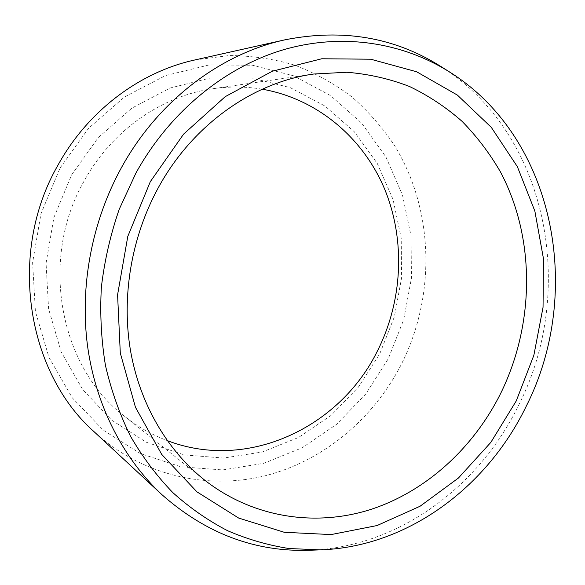 <?xml version="1.0" encoding="UTF-8"?>
<svg xmlns="http://www.w3.org/2000/svg" width="585" height="585" viewBox="0 0 585 585"><rect width="100%" height="100%" fill="white"/><g stroke="black" fill="none" stroke-linecap="round" stroke-linejoin="round"><path stroke-width="0.44" stroke-dasharray="2.92 2.19" d="M313.692 74.024L213.094 88.693C161.95 95.808 111.984 130.25 84.277 180.772C38.829 259.447 59.809 367.512 124.525 416.271C137.731 426.728 151.968 434.838 167.244 440.6M213.094 88.693C229.766 86.317 246.146 86.485 262.248 89.205M71.684 174.791L98.229 137.636L131.757 108.21L170.067 88.028L210.775 77.9L251.543 77.937L290.219 87.633L324.989 106.031L354.378 131.83L377.318 163.522L393.069 199.492L401.215 238.117L401.61 277.751L394.363 316.807L379.782 353.757L358.415 387.109L330.993 415.46L298.518 437.485L262.212 452.015L223.55 458.048L184.282 454.903L146.338 442.245L111.801 420.249L82.77 389.676L61.176 351.892L48.599 308.887L46.061 263.162L53.9 217.51L71.684 174.791M60.043 168.034L88.525 128.334L124.473 96.978L165.489 75.575L208.999 64.979L252.479 65.242L293.633 75.801L330.54 95.582L361.676 123.157L385.91 156.926L402.517 195.156L411.065 236.135L411.438 278.153L403.738 319.542L388.308 358.707L365.698 394.1L336.689 424.235L302.284 447.73L263.769 463.32L222.68 469.938L180.845 466.801L140.334 453.536L103.377 430.267L72.233 397.771L49.001 357.479L35.414 311.534L32.614 262.606L40.979 213.744L60.043 168.034M194.754 59.984L228.984 55.553C251.747 55.677 273.736 58.902 294.964 65.242C315.49 73.213 334.437 83.743 351.812 96.825C368.111 111.165 382.305 127.333 394.4 145.336C434.275 210.22 435.898 295.769 401.354 364.316C373.683 418.355 324.207 460.461 265.912 475.583C207.697 490.274 142.162 475.876 94.214 431.832M309.882 550.244C398.539 547.172 478.998 486.786 518.566 405.405C577.102 290.679 548.489 134.009 440.702 66.376M204.026 479.634L124.525 416.271"/><path stroke-width="0.88" d="M150.323 181.65L183.588 134.126L225.203 96.671L272.281 71.246L321.772 58.763L370.744 59.209L416.637 71.772L457.353 95.07L491.298 127.347L517.367 166.681L534.858 211.083L543.443 258.577L543.048 307.264L533.856 355.3L516.262 400.908L490.852 442.37L458.435 478.018L420.067 506.244L377.084 525.542L331.147 534.573L284.23 532.284L238.643 518.047L196.918 491.839L161.694 454.384L135.457 407.277L120.291 353.004L117.585 294.789L127.793 236.391L150.323 181.65M157.928 188.421C192.092 125.117 252.91 82.405 313.692 74.024L346.905 72.255C368.726 74.046 389.588 78.792 409.5 86.492C428.644 95.721 446.172 107.34 462.07 121.344C476.899 136.502 489.696 153.35 500.438 171.895C535.67 238.497 534.792 323.973 500.672 393.42C473.572 447.671 426.736 490.976 371.256 509.294C315.827 527.144 252.888 518.142 204.026 479.634C166.842 449.858 139.515 403.277 130.353 349.735C121.475 296.156 131.42 237.305 157.928 188.421M167.244 440.6C247.872 471.693 340.039 427.167 377.325 351.175C402.604 301.275 405.756 240.662 384.769 189.408C363.519 138.418 317.867 98.909 262.248 89.205M58.244 164.656C88.298 110.375 140.232 71.875 194.754 59.984L284.953 39.817C342.7 28.409 394.612 37.264 440.702 66.376L449.711 72.072C555.655 138.513 583.771 293.304 525.988 406.736C486.939 487.188 407.657 546.858 320.536 549.863L309.882 550.244C255.404 552.167 206.095 533.652 161.965 494.705L94.214 431.832C26.369 371.928 7.517 252.172 58.244 164.656M284.953 39.817C220.582 53.798 157.891 100.898 121.219 168.041C91.779 221.795 79.684 286.24 87.531 345.881C95.706 405.478 123.216 458.574 161.965 494.705M320.536 549.863L289.034 548.533C268.062 545.257 247.594 539.319 227.631 530.727C208.158 520.621 189.913 507.941 172.911 492.687C156.817 476.051 142.674 457.229 130.499 436.227C119.611 414.143 111.274 390.59 105.475 365.566C101.249 339.958 99.874 313.845 101.366 287.242C104.503 260.654 110.463 234.665 119.223 209.276L135.939 173.036C169.884 111.545 225.269 66.829 283.974 49.593C342.847 32.709 402.794 42.566 449.711 72.072"/></g></svg>
